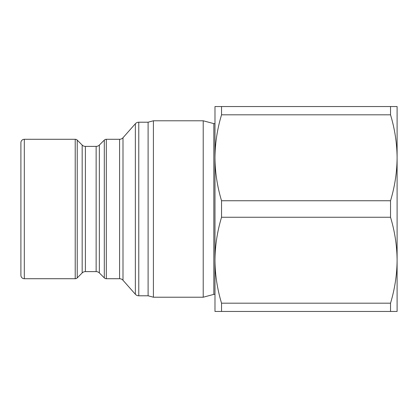 <?xml version="1.0" encoding="UTF-8"?>
<svg xmlns="http://www.w3.org/2000/svg" width="418" height="418" viewBox="0 0 418 418"><rect width="100%" height="100%" fill="white"/><g stroke="black" fill="none" stroke-linecap="round" stroke-linejoin="round"><path stroke-width="0.63" d="M75.214 278.717L75.214 139.283L24.317 139.283A3.417 3.417 0 0 0 20.9 142.695L20.9 275.305A3.417 3.417 0 0 0 24.317 278.717L75.214 278.717A2.848 2.848 0 0 0 77.225 277.886L82.174 272.938A4.551 4.551 0 0 1 85.392 271.606L96.135 271.606A4.551 4.551 0 0 1 99.353 272.938L104.301 277.886A2.848 2.848 0 0 0 106.313 278.717L119.585 278.717A4.551 4.551 0 0 1 122.996 280.259L135.359 294.256A4.551 4.551 0 0 0 138.771 295.792L148.103 295.792L148.103 122.208L138.771 122.208L138.771 295.792M75.214 139.283A2.848 2.848 0 0 1 77.225 140.114L77.225 277.886M82.174 272.938L82.174 145.062L77.225 140.114M82.174 145.062A4.551 4.551 0 0 0 85.392 146.394L85.392 271.606M96.135 271.606L96.135 146.394L85.392 146.394M96.135 146.394A4.551 4.551 0 0 0 99.353 145.062L104.301 140.114A2.848 2.848 0 0 1 106.313 139.283L106.313 278.717M119.585 278.717L119.585 139.283L106.313 139.283M119.585 139.283A4.551 4.551 0 0 0 122.996 137.741L135.359 123.744A4.551 4.551 0 0 1 138.771 122.208M148.103 295.792L153.411 297.219L153.411 120.781L148.103 122.208M390.527 311.447L390.527 303.191L221.545 303.191L221.545 311.447L397.1 311.447L397.1 260.221C396.975 245.679 394.78 231.353 390.527 217.255L390.527 200.744L221.545 200.744L221.545 217.255C217.287 231.394 215.098 245.716 214.977 260.221L214.977 295.934L214.977 294.371L213.838 294.371L203.216 297.219L203.216 120.781L153.411 120.781M203.216 297.219L153.411 297.219M213.838 294.371L213.838 123.629L203.216 120.781M390.527 303.191C394.791 289.047 396.98 274.725 397.1 260.221L397.1 157.779C396.975 143.233 394.78 128.911 390.527 114.809L390.527 106.553L221.545 106.553L221.545 114.809C217.287 128.953 215.098 143.275 214.977 157.779L214.977 122.066L214.977 123.629L213.838 123.629M390.527 200.744C394.791 186.606 396.98 172.284 397.1 157.779L397.1 106.553L390.527 106.553M221.545 114.809L390.527 114.809M221.545 217.255L390.527 217.255M221.545 311.447L214.977 311.447L214.977 157.779C215.103 172.32 217.292 186.647 221.545 200.744M214.977 260.221C215.103 274.767 217.292 289.089 221.545 303.191M214.977 157.779L214.977 106.553L221.545 106.553M24.317 139.283L24.317 278.717M99.353 145.062L99.353 272.938M104.301 277.886L104.301 140.114M122.996 137.741L122.996 280.259M135.359 294.256L135.359 123.744"/></g></svg>

